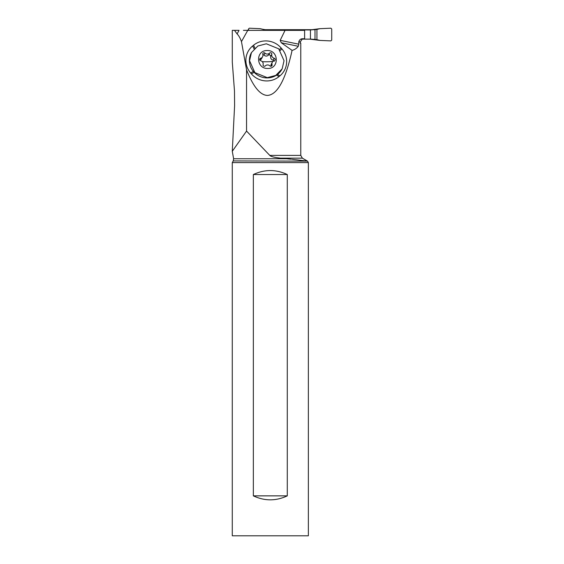<?xml version="1.0" encoding="UTF-8"?>
<svg xmlns="http://www.w3.org/2000/svg" width="564" height="564" viewBox="0 0 564 564"><rect width="100%" height="100%" fill="white"/><g stroke="black" fill="none" stroke-linecap="round" stroke-linejoin="round"><path stroke-width="0.85" d="M248.477 29.955L248.343 29.955A0.797 0.79 90 0 0 247.652 30.357M316.933 39.72L316.933 29.377A33.149 32.902 90 0 0 319.83 28.686A33.149 32.902 -90 0 1 316.933 29.377L310.447 29.955L310.447 39.142L300.908 39.142L311.173 39.142L316.933 39.72A33.149 32.902 -90 0 1 319.83 40.411A33.149 32.902 90 0 0 316.933 39.72L315.015 39.402L315.015 29.695L265.32 29.695L310.447 29.955M270.586 29.955L270.586 30.357M248.477 30.357L248.477 28.997L249.302 28.2L260.371 28.686A33.149 32.902 90 0 0 263.268 29.377L265.32 29.695L263.268 29.377A33.149 32.902 -90 0 1 260.371 28.686L249.302 28.2L248.477 28.997L248.477 30.357M248.477 30.322L248.879 29.955M309.946 29.955L319.83 28.686L330.899 28.2L319.83 28.686M330.899 40.897L319.83 40.411L330.899 40.897L331.724 40.1L331.724 28.997L330.899 28.2L331.724 28.997L331.724 40.1L330.899 40.897M309.946 39.142L319.83 40.411M300.274 43.139L300.774 43.139L300.274 43.139L300.274 41.94L298.786 41.94L298.786 44.182L280.188 40.354L285.053 30.357L243.408 30.357M246.546 69.823L246.546 131.074L232.276 151.314L234.596 105.75L234.483 90.952L232.29 62.153L232.276 30.357L234.504 30.357L237.077 33.903C238.734 35.525 240.201 38.091 241.462 41.602L246.546 69.823C253.194 86.68 260.166 95.21 267.456 95.429C277.382 94.787 285.588 79.778 292.082 50.4C294.732 49.674 296.798 48.3 298.286 46.269L298.786 44.182M269.775 155.389L300.774 155.389L302.367 158.153L307.507 161.121L233.242 160.916L233.623 158.752L286.568 158.752L280.519 158.153C274.315 157.462 270.727 156.538 269.775 155.389L246.75 131.285M300.774 43.139L300.774 155.389M300.274 41.94L302.269 39.008M234.504 30.357L239.066 30.357L237.077 33.903M298.786 41.94C299.378 39.762 300.718 38.697 302.812 38.747L304.616 38.747L304.616 30.357L285.053 30.357M243.5 30.357L267.054 30.357M292.082 50.4L281.288 42.772L280.188 40.354M241.462 41.602L247.758 30.357M279.885 75.872A19.698 19.049 27.8 0 0 281.901 48.871L281.126 47.968A19.698 19.049 27.8 0 0 253.539 45.24L252.644 45.98A19.698 19.049 27.8 0 0 250.62 72.982L251.403 73.884A19.698 19.049 27.8 0 0 278.983 76.612L279.885 75.872L277.523 74.42M286.568 158.752L291.362 159.231M233.242 160.916L232.276 162.601L308.36 162.601L308.36 535.8L308.36 162.601L307.507 161.121L292.222 159.323M288.465 158.935L286.935 158.787M308.36 535.8L232.276 535.8L232.276 162.601M253.349 495.862C264.664 501.149 275.972 501.149 287.287 495.862L287.287 174.537C275.972 169.249 264.664 169.249 253.349 174.537L253.349 495.862L287.287 495.862M287.287 174.537L253.349 174.537M266.328 43.788L278.729 48.821L284.044 60.722L282.162 68.829L275.768 75.414L267.273 77.649L254.865 72.615L249.556 60.715L251.431 52.607L257.826 46.022L266.328 43.788M251.431 52.607L251.29 52.875A17.371 16.8 27.8 0 0 267.132 77.917A17.371 16.8 27.8 0 0 282.021 69.097L282.162 68.829M267.688 68.455C255.908 68.829 255.386 50.175 267.188 50.556C278.926 50.006 279.483 68.998 267.688 68.455M264.03 52.741A1.318 1.276 27.8 0 0 262.81 54.363A3.243 3.137 -152.2 0 1 260.631 58.261A1.318 1.276 27.8 0 0 260.702 60.743A3.243 3.137 -152.2 0 1 263.099 64.641A1.318 1.276 27.8 0 0 265.327 65.882A3.243 3.137 -152.2 0 1 269.909 65.882A1.318 1.276 27.8 0 0 272.067 64.641A3.243 3.137 -152.2 0 1 274.252 60.75A1.318 1.276 27.8 0 0 274.182 58.261A3.243 3.137 -152.2 0 1 271.777 54.37A1.318 1.276 27.8 0 0 269.55 53.122A3.243 3.137 -152.2 0 1 264.967 53.122A1.318 1.276 27.8 0 0 264.03 52.741M259.863 60.115L261.217 59.22L262.598 56.717M274.245 61.3L273.173 60.165C271.213 59.657 270.41 58.353 270.776 56.266L269.514 54.56L268.549 55.025C266.955 56.435 265.433 56.435 263.966 55.025L262.866 54.567M272.278 62.294L271.044 64.677L270.967 66.263M310.447 39.142L315.015 39.402M315.502 29.624L315.015 29.695M263.268 30.357L263.268 29.377M265.32 29.695L265.32 30.357M281.288 42.772L298.286 46.269M302.367 158.153L280.519 158.153M281.126 47.968L279.483 49.59M281.901 48.871L280.259 50.499M276.55 75.118L278.983 76.612M251.403 73.884L254.16 72.312M250.62 72.982L253.37 71.416M252.644 45.98L254.103 48.92M254.956 48.095L253.539 45.24M259.764 59.904L260.631 58.261M272.941 61.448A15.623 3.49 -1.6 0 1 266.243 61.772A15.623 3.49 178.4 0 1 262.267 61.652M263.966 55.025L264.967 53.122M268.549 55.025L269.55 53.122M270.776 56.266L271.777 54.37M273.173 60.165L274.182 58.261M271.242 66.207L272.067 64.641M233.623 158.752L232.276 151.314"/></g></svg>
